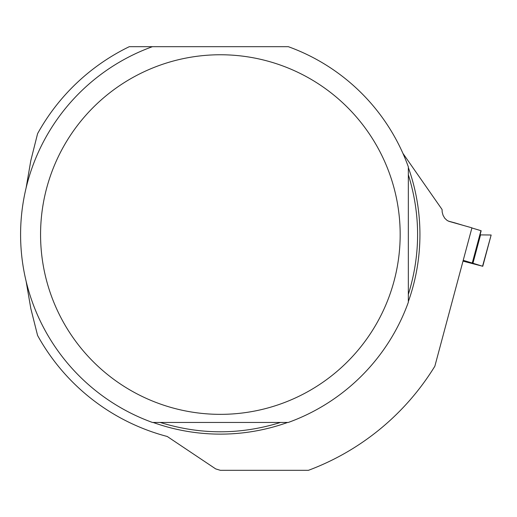 <?xml version="1.0" encoding="UTF-8"?>
<svg xmlns="http://www.w3.org/2000/svg" width="517" height="517" viewBox="0 0 517 517"><rect width="100%" height="100%" fill="white"/><g stroke="black" fill="none" stroke-linecap="round" stroke-linejoin="round"><path stroke-width="0.78" d="M472.493 263.108L482.555 266.223L491.15 235.009L480.054 234.892L480.939 230.679L471.898 227.971L481.165 230.75L472.493 263.108L463.226 260.322M454.792 222.846L463.691 225.509L454.792 222.846M463.012 261.137L482.555 266.223M490.917 235.002L480.054 234.892M408.34 302.264A199.795 199.795 0 0 1 288.312 422.447L152.431 422.447A199.795 199.795 0 0 1 152.431 46.679L288.312 46.679A199.795 199.795 0 0 1 408.34 166.862L408.34 302.264M402.911 153.355L442.054 209.482L442.197 212.177L443.075 215.324L444.762 218.245L447.179 220.494L449.215 221.425L471.931 227.835L434.849 366.223A251.669 251.669 0 0 1 308.429 470.321L220.371 470.321L215.705 468.906L167.25 436.484A208.79 208.79 0 0 1 37.586 335.481L30.813 308.52L26.141 281.384M153.103 46.679L129.302 46.679A208.79 208.79 0 0 0 37.586 133.644L30.813 160.613L26.141 187.742M40.565 234.563A179.806 179.806 0 0 1 251.294 57.439A179.806 179.806 0 0 1 389.534 295.491A179.806 179.806 0 0 1 40.565 234.563M160.218 422.447C200.318 434.907 240.418 434.907 280.524 422.447M408.34 294.444C420.683 254.526 420.683 214.6 408.34 174.681M472.267 263.03L480.939 230.679M472.868 263.521L480.532 234.905M454.766 222.84L448.349 221.114L454.779 222.84M153.103 422.447A199.562 199.562 0 0 0 287.639 422.447M408.34 301.592A199.562 199.562 0 0 0 408.34 167.534M482.768 266.287L491.15 235.009"/></g></svg>
